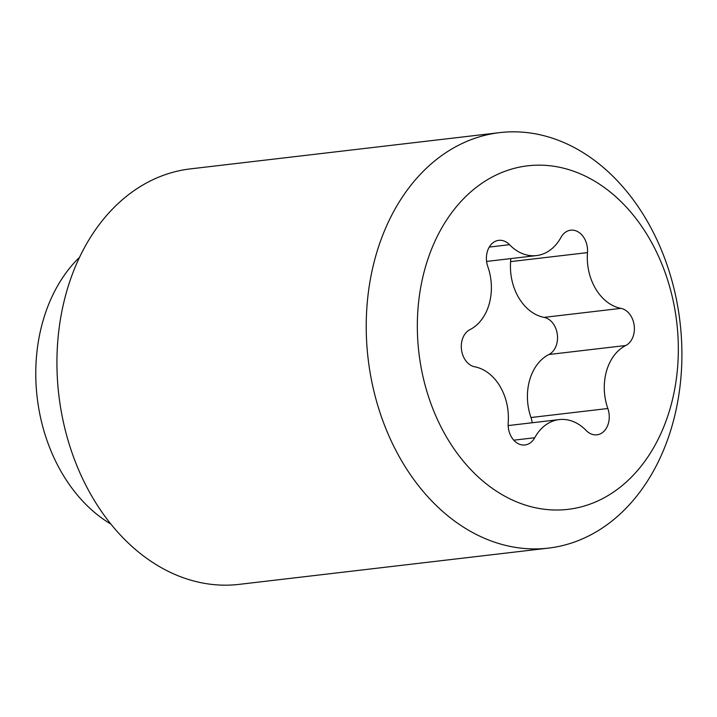 <?xml version="1.0" encoding="UTF-8"?>
<svg xmlns="http://www.w3.org/2000/svg" width="717" height="717" viewBox="0 0 717 717"><rect width="100%" height="100%" fill="white"/><g stroke="black" fill="none" stroke-linecap="round" stroke-linejoin="round"><path stroke-width="1.08" d="M548.415 548.12L239.12 584.373A209.167 157.023 -96.7 0 1 160.483 567.201A209.167 157.023 -96.7 0 1 57.683 342.332A209.167 157.023 -96.7 0 1 190.417 168.88L499.713 132.627A209.167 157.023 -96.7 0 1 578.35 149.799A209.167 157.023 -96.7 0 1 681.15 374.668A209.167 157.023 -96.7 0 1 548.415 548.12A209.167 157.023 -96.7 0 1 469.778 530.947A209.167 157.023 -96.7 0 1 366.979 306.069A209.167 157.023 -96.7 0 1 499.713 132.627M502.949 495.151A172.94 129.822 -96.7 0 1 425.289 267.558A172.94 129.822 -96.7 0 1 592.717 180.021A172.94 129.822 -96.7 0 1 670.377 407.615A172.94 129.822 -96.7 0 1 502.949 495.151M110.857 524.046A154.782 116.199 -96.7 0 1 42.895 321.243A154.782 116.199 -96.7 0 1 79.578 257.242M474.735 366.799A19.323 14.51 -96.7 0 1 462.178 339.912A19.323 14.51 -96.7 0 1 469.886 329.677A48.353 36.298 83.3 0 0 489.173 304.062A48.353 36.298 83.3 0 0 487.829 266.661A19.323 14.51 -96.7 0 1 487.3 251.712A19.323 14.51 -96.7 0 1 498.745 240.347A19.323 14.51 -96.7 0 1 509.518 244.694A48.353 36.298 83.3 0 0 536.477 255.584A48.353 36.298 83.3 0 0 560.936 237.444A19.323 14.51 -96.7 0 1 570.705 230.193A19.323 14.51 -96.7 0 1 587.474 252.608A48.353 36.298 83.3 0 0 620.94 308.364A19.323 14.51 -96.7 0 1 633.496 335.26A19.323 14.51 -96.7 0 1 625.789 345.495A48.353 36.298 83.3 0 0 606.501 371.11A48.353 36.298 83.3 0 0 607.837 408.511A19.323 14.51 -96.7 0 1 608.374 423.46A19.323 14.51 -96.7 0 1 596.929 434.825A19.323 14.51 -96.7 0 1 586.156 430.478A48.353 36.298 83.3 0 0 559.197 419.588A48.353 36.298 83.3 0 0 534.739 437.728A19.323 14.51 -96.7 0 1 524.961 444.979A19.323 14.51 -96.7 0 1 508.201 422.564A48.353 36.298 83.3 0 0 474.735 366.799M532.202 422.752A19.323 14.51 83.3 0 0 530.983 417.518A48.353 36.298 -96.7 0 1 529.639 380.118A48.353 36.298 -96.7 0 1 548.926 354.503A19.323 14.51 83.3 0 0 556.643 344.268A19.323 14.51 83.3 0 0 544.078 317.371A48.353 36.298 -96.7 0 1 510.612 261.615A19.323 14.51 83.3 0 0 510.665 258.604M625.789 345.495L548.926 354.503M534.739 437.728L513.775 440.184M607.837 408.511L530.983 417.518M620.94 308.364L544.078 317.371M587.474 252.608L510.612 261.615M509.518 244.694L489.263 247.069M559.197 419.588L508.147 425.575M536.477 255.584L486.61 261.427"/></g></svg>
